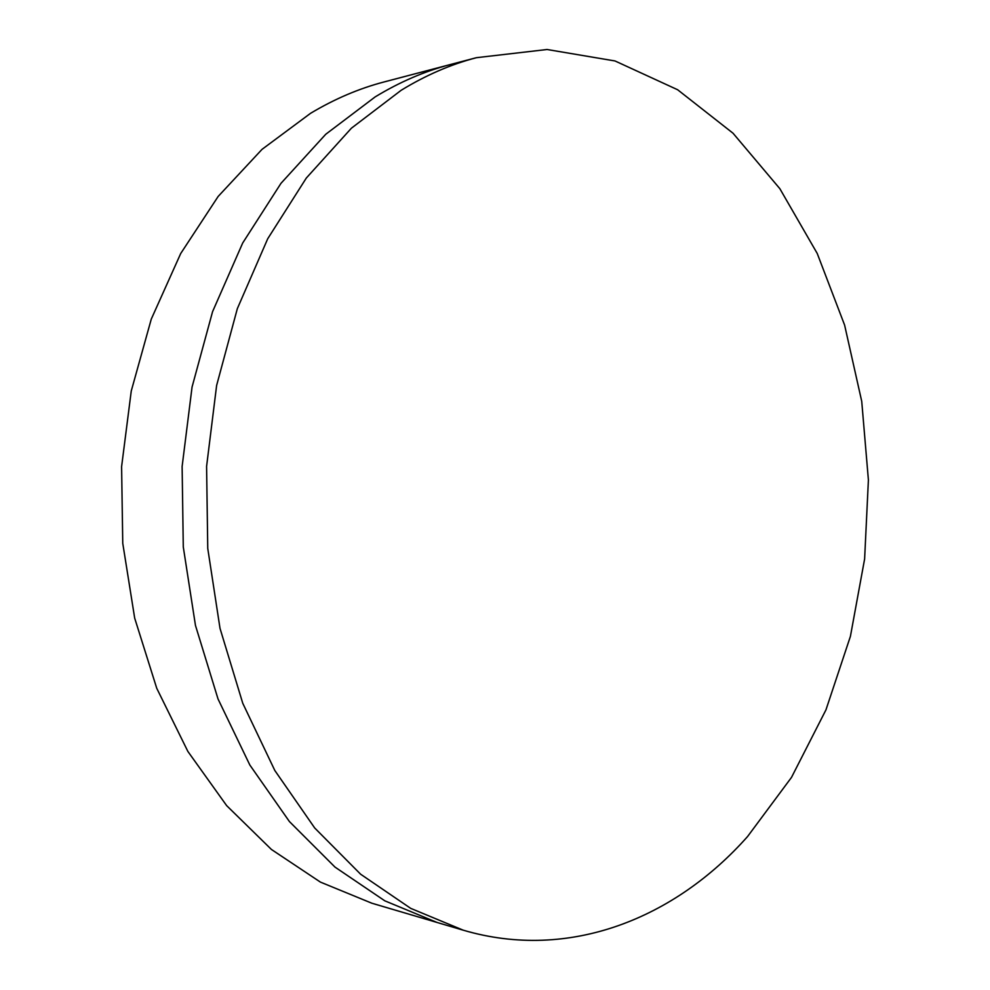 <?xml version="1.0" encoding="UTF-8"?>
<svg xmlns="http://www.w3.org/2000/svg" width="990" height="990" viewBox="0 0 990 990"><rect width="100%" height="100%" fill="white"/><g stroke="black" fill="none" stroke-linecap="round" stroke-linejoin="round"><path stroke-width="1.49" d="M476.425 57.692L450.029 64.622C424.549 71.28 399.589 82.046 375.148 96.909L325.747 134.269L280.987 183.323L242.699 242.996L212.578 311.652L192.06 387.041L182.123 466.476L183.286 546.95L195.463 625.42L218.023 698.965L249.839 765.023L289.414 821.552L335.016 867.116L384.838 900.838L437.073 922.47L371.869 903.226L320.414 882.102L271.433 849.47L226.661 805.637L187.877 751.447L156.742 688.285L134.677 618.119L122.76 543.324L121.597 466.661L131.262 390.976L151.284 319.089L180.7 253.539L218.171 196.428L262.041 149.342L310.551 113.318C334.571 98.938 359.147 88.457 384.269 81.898L450.029 64.622C424.549 71.28 399.589 82.046 375.148 96.909L325.747 134.269L280.987 183.323L242.699 242.996L212.578 311.652L192.06 387.041L182.123 466.476L183.286 546.95L195.463 625.42L218.023 698.965L249.839 765.023L289.414 821.552L335.016 867.116L384.838 900.838L437.073 922.47L463.246 930.192C569.72 961.5 675.353 918.002 747.549 836.562L791.505 777.385L825.957 709.855L850.422 636.323L864.616 559.004L868.403 480.002L861.733 401.358L844.619 325.128L817.233 253.477L779.848 188.682L733.033 133.229L677.63 89.743L615 60.959L547.062 49.5L476.425 57.692C450.809 64.387 425.712 75.252 401.123 90.313L351.4 128.205L306.318 178.039L267.721 238.751L237.34 308.645L216.624 385.457L206.588 466.401L207.751 548.423L220.015 628.378L242.76 703.271L274.824 770.505L314.696 827.974L360.607 874.207L410.726 908.375L463.246 930.192"/></g></svg>
